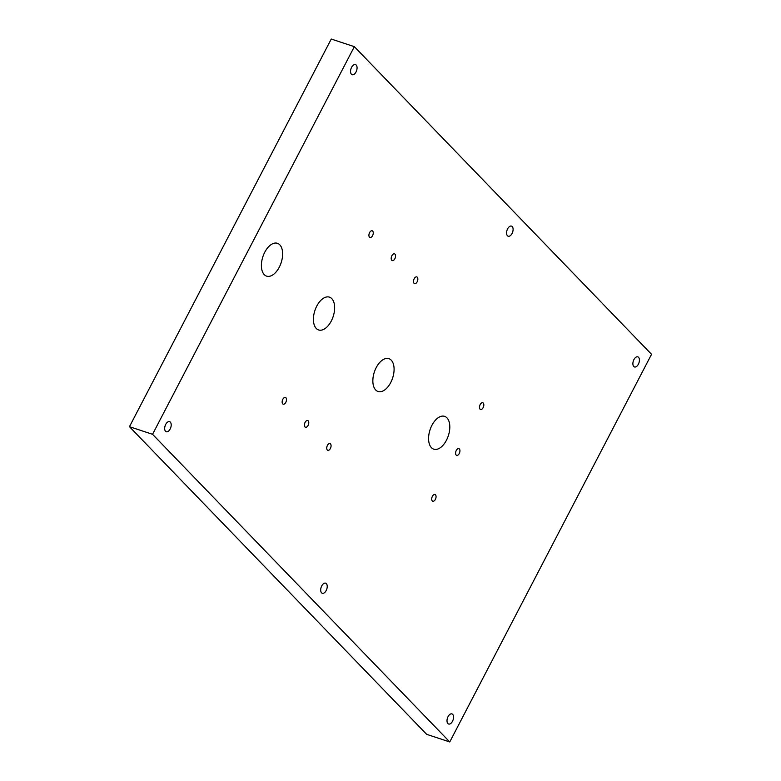 <?xml version="1.0" encoding="UTF-8"?>
<svg xmlns="http://www.w3.org/2000/svg" width="781" height="781" viewBox="0 0 781 781"><rect width="100%" height="100%" fill="white"/><g stroke="black" fill="none" stroke-linecap="round" stroke-linejoin="round"><path stroke-width="1.17" d="M449.749 741.95L651.539 354.31L354.34 46.665L331.251 39.05L129.461 426.69L426.66 734.335L449.749 741.95L152.549 434.304L129.461 426.69M152.549 434.304L354.34 46.665M431.434 447.669A17.289 9.616 108.3 0 0 433.777 449.182A17.289 9.616 108.3 0 0 447.464 438.073A17.289 9.616 108.3 0 0 446.957 417.855A17.289 9.616 108.3 0 0 444.604 416.351A17.289 9.616 108.3 0 0 430.917 427.451A17.289 9.616 108.3 0 0 431.434 447.669M316.266 328.459A17.289 9.616 108.3 0 0 318.609 329.963A17.289 9.616 108.3 0 0 332.296 318.863A17.289 9.616 108.3 0 0 331.788 298.645A17.289 9.616 108.3 0 0 329.445 297.141A17.289 9.616 108.3 0 0 315.758 308.241A17.289 9.616 108.3 0 0 316.266 328.459M375.71 389.992A17.289 9.616 108.3 0 0 378.053 391.496A17.289 9.616 108.3 0 0 391.74 380.386A17.289 9.616 108.3 0 0 391.232 360.168A17.289 9.616 108.3 0 0 388.879 358.664A17.289 9.616 108.3 0 0 375.192 369.774A17.289 9.616 108.3 0 0 375.71 389.992M264.251 274.619A17.289 9.616 108.3 0 0 266.604 276.132A17.289 9.616 108.3 0 0 280.291 265.023A17.289 9.616 108.3 0 0 279.774 244.804A17.289 9.616 108.3 0 0 277.431 243.301A17.289 9.616 108.3 0 0 263.744 254.401A17.289 9.616 108.3 0 0 264.251 274.619M351.421 74.234A5.321 2.958 108.3 0 0 352.143 74.703A5.321 2.958 108.3 0 0 356.351 71.286A5.321 2.958 108.3 0 0 356.195 65.057A5.321 2.958 108.3 0 0 355.472 64.598A5.321 2.958 108.3 0 0 351.265 68.015A5.321 2.958 108.3 0 0 351.421 74.234M165.552 431.288A5.321 2.958 108.3 0 0 166.275 431.756A5.321 2.958 108.3 0 0 170.483 428.339A5.321 2.958 108.3 0 0 170.326 422.121A5.321 2.958 108.3 0 0 169.604 421.652A5.321 2.958 108.3 0 0 165.396 425.069A5.321 2.958 108.3 0 0 165.552 431.288M321.577 592.808A5.321 2.958 108.3 0 0 322.299 593.267A5.321 2.958 108.3 0 0 326.507 589.85A5.321 2.958 108.3 0 0 326.351 583.632A5.321 2.958 108.3 0 0 325.628 583.163A5.321 2.958 108.3 0 0 321.421 586.58A5.321 2.958 108.3 0 0 321.577 592.808M507.445 235.755A5.321 2.958 108.3 0 0 508.167 236.213A5.321 2.958 108.3 0 0 512.385 232.797A5.321 2.958 108.3 0 0 512.229 226.578A5.321 2.958 108.3 0 0 511.506 226.109A5.321 2.958 108.3 0 0 507.289 229.526A5.321 2.958 108.3 0 0 507.445 235.755M447.884 723.557A5.321 2.958 108.3 0 0 448.606 724.016A5.321 2.958 108.3 0 0 452.824 720.599A5.321 2.958 108.3 0 0 452.668 714.381A5.321 2.958 108.3 0 0 451.945 713.912A5.321 2.958 108.3 0 0 447.728 717.329A5.321 2.958 108.3 0 0 447.884 723.557M633.762 366.504A5.321 2.958 108.3 0 0 634.484 366.963A5.321 2.958 108.3 0 0 638.692 363.546A5.321 2.958 108.3 0 0 638.536 357.327A5.321 2.958 108.3 0 0 637.813 356.858A5.321 2.958 108.3 0 0 633.606 360.275A5.321 2.958 108.3 0 0 633.762 366.504M456.172 455.05A3.544 1.972 108.3 0 0 456.651 455.362A3.544 1.972 108.3 0 0 459.462 453.078A3.544 1.972 108.3 0 0 459.355 448.929A3.544 1.972 108.3 0 0 458.877 448.626A3.544 1.972 108.3 0 0 456.075 450.901A3.544 1.972 108.3 0 0 456.172 455.05M305.02 426.943A3.544 1.972 108.3 0 0 305.498 427.256A3.544 1.972 108.3 0 0 308.31 424.971A3.544 1.972 108.3 0 0 308.202 420.822A3.544 1.972 108.3 0 0 307.724 420.52A3.544 1.972 108.3 0 0 304.912 422.794A3.544 1.972 108.3 0 0 305.02 426.943M282.732 403.875A3.544 1.972 108.3 0 0 283.21 404.177A3.544 1.972 108.3 0 0 286.012 401.903A3.544 1.972 108.3 0 0 285.914 397.754A3.544 1.972 108.3 0 0 285.426 397.441A3.544 1.972 108.3 0 0 282.624 399.726A3.544 1.972 108.3 0 0 282.732 403.875M391.779 260.268A3.544 1.972 108.3 0 0 392.267 260.571A3.544 1.972 108.3 0 0 395.069 258.296A3.544 1.972 108.3 0 0 394.971 254.147A3.544 1.972 108.3 0 0 394.483 253.845A3.544 1.972 108.3 0 0 391.681 256.119A3.544 1.972 108.3 0 0 391.779 260.268M369.491 237.19A3.544 1.972 108.3 0 0 369.979 237.502A3.544 1.972 108.3 0 0 372.781 235.227A3.544 1.972 108.3 0 0 372.674 231.078A3.544 1.972 108.3 0 0 372.195 230.766A3.544 1.972 108.3 0 0 369.393 233.05A3.544 1.972 108.3 0 0 369.491 237.19M327.307 450.012A3.544 1.972 108.3 0 0 327.786 450.325A3.544 1.972 108.3 0 0 330.597 448.05A3.544 1.972 108.3 0 0 330.49 443.901A3.544 1.972 108.3 0 0 330.012 443.588A3.544 1.972 108.3 0 0 327.2 445.873A3.544 1.972 108.3 0 0 327.307 450.012M480.051 409.176A3.544 1.972 108.3 0 0 480.54 409.488A3.544 1.972 108.3 0 0 483.341 407.204A3.544 1.972 108.3 0 0 483.244 403.055A3.544 1.972 108.3 0 0 482.756 402.752A3.544 1.972 108.3 0 0 479.954 405.027A3.544 1.972 108.3 0 0 480.051 409.176M414.076 283.337A3.544 1.972 108.3 0 0 414.555 283.649A3.544 1.972 108.3 0 0 417.366 281.375A3.544 1.972 108.3 0 0 417.259 277.226A3.544 1.972 108.3 0 0 416.781 276.913A3.544 1.972 108.3 0 0 413.969 279.188A3.544 1.972 108.3 0 0 414.076 283.337M432.293 500.924A3.544 1.972 108.3 0 0 432.772 501.236A3.544 1.972 108.3 0 0 435.583 498.952A3.544 1.972 108.3 0 0 435.476 494.812A3.544 1.972 108.3 0 0 434.997 494.5A3.544 1.972 108.3 0 0 432.186 496.775A3.544 1.972 108.3 0 0 432.293 500.924"/></g></svg>
